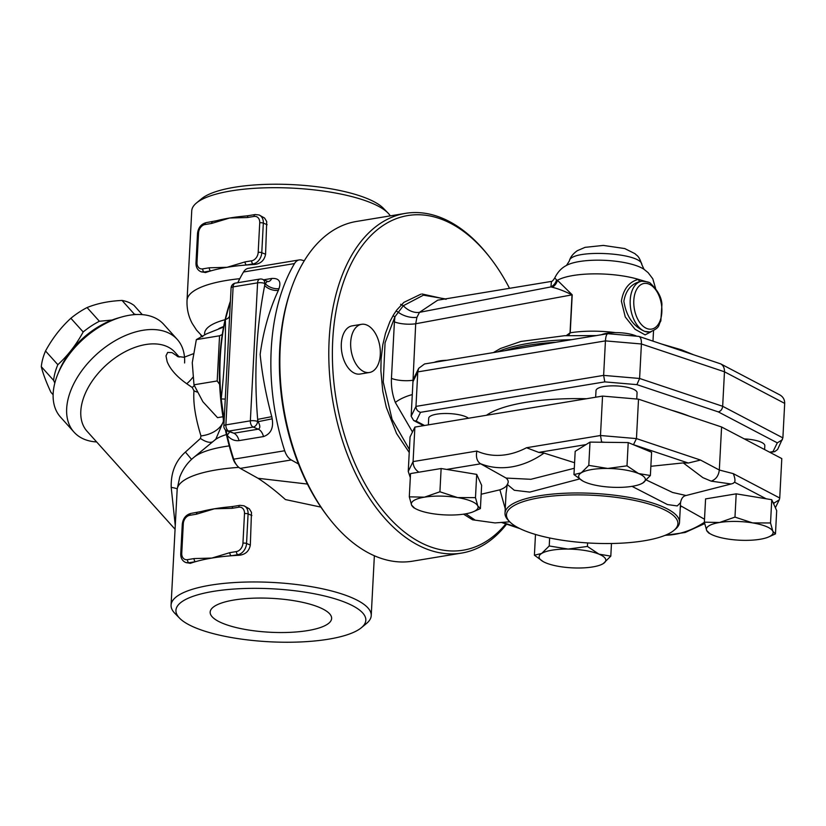 <?xml version="1.0" encoding="UTF-8"?>
<svg xmlns="http://www.w3.org/2000/svg" width="826" height="826" viewBox="0 0 826 826"><rect width="100%" height="100%" fill="white"/><g stroke="black" fill="none" stroke-linecap="round" stroke-linejoin="round"><path stroke-width="1.24" d="M236.432 551.572A2.571 1.528 80.6 0 0 237.867 554.68A10.273 7.754 -67.5 0 0 246.54 543.477A2.571 0.712 -177 0 0 242.947 543.167A7.713 5.813 112.5 0 1 236.432 551.572L229.855 552.656A2.571 1.528 80.6 0 0 231.29 555.764A100.214 27.96 -177 0 0 211.828 558.077A100.214 27.96 -177 0 0 195.494 561.68A2.571 1.528 -99.4 0 1 194.058 558.572L187.481 559.656A2.571 1.528 80.6 0 0 188.906 562.764L195.494 561.68A100.214 27.96 -177 0 0 190.3 563.342L185.489 562.403A10.273 7.754 -67.5 0 0 188.906 562.764L190.3 563.342M240.449 505.398A2.571 1.528 80.6 0 0 239.901 505.326L233.324 506.41A2.571 1.528 80.6 0 0 232.178 508.3L238.766 507.216A7.713 5.813 112.5 0 1 244.496 513.596L242.947 543.167M196.381 514.216L214.409 508.795A100.214 27.96 3 0 0 201.379 511.49L190.951 513.411A2.571 1.528 80.6 0 0 189.804 515.3L196.381 514.216A2.571 1.528 -99.4 0 1 197.528 512.327L197.528 512.327A2.571 1.528 -99.4 0 1 197.548 512.316M229.855 552.656L211.828 558.077L194.058 558.572M232.178 508.3L214.409 508.795A100.214 27.96 3 0 1 230.454 506.772L233.324 506.41M239.251 555.258A100.214 27.96 -177 0 0 231.29 555.764L237.867 554.68L239.251 555.258C245.467 554.525 249.163 551.118 250.33 545.046L246.54 543.477L248.089 513.906A2.571 0.712 -177 0 0 244.496 513.596M251.878 515.476L248.089 513.906A10.273 7.754 -67.5 0 0 243.866 505.76L249.307 508.795L251.476 512.337L250.33 545.046M254.491 264.475L253.107 263.907A10.273 7.754 -67.5 0 0 261.78 252.694L263.329 223.123A10.273 7.754 -67.5 0 0 259.106 214.977L264.547 218.023L266.715 221.564L265.569 254.263C264.403 260.345 260.706 263.752 254.491 264.475A100.214 27.96 -177 0 0 246.53 264.991L253.107 263.907A2.571 1.528 -99.4 0 1 251.672 260.789L245.095 261.883A2.571 1.528 80.6 0 0 246.53 264.991A100.214 27.96 -177 0 0 227.067 267.304A100.214 27.96 -177 0 0 210.723 270.907A2.571 1.528 -99.4 0 1 209.298 267.789L202.721 268.884A2.571 1.528 80.6 0 0 204.146 271.991L210.723 270.907A100.214 27.96 -177 0 0 205.54 272.57L200.728 271.63A10.273 7.754 -67.5 0 0 204.146 271.991L205.54 272.57M255.688 214.615A2.571 1.528 80.6 0 0 255.141 214.543L248.564 215.638A2.571 1.528 80.6 0 0 247.418 217.527L254.005 216.433A7.713 5.813 112.5 0 1 259.736 222.814L258.187 252.384A7.713 5.813 112.5 0 1 251.672 260.789M202.721 268.884A7.713 5.813 112.5 0 1 196.991 262.503L198.539 232.932A7.713 5.813 112.5 0 1 205.044 224.527L211.621 223.443A2.571 1.528 -99.4 0 1 212.757 221.554A2.571 1.528 -99.4 0 1 212.767 221.554A2.571 1.528 -99.4 0 1 212.788 221.544M245.095 261.883L227.067 267.304L209.298 267.789M205.044 224.527A2.571 1.528 -99.4 0 1 206.18 222.638L216.619 220.718A100.214 27.96 3 0 1 229.649 218.012A100.214 27.96 3 0 1 245.694 215.999L248.564 215.638M319.166 607.317A60.814 16.964 3 0 1 331.629 618.323A60.814 16.964 3 0 1 269.999 632.241A60.814 16.964 3 0 1 210.176 611.952A60.814 16.964 3 0 1 252.126 598.231A60.814 16.964 3 0 1 319.166 607.317M142.299 314.634L134.008 305.403A60.391 37.273 138.1 0 0 122.021 300.437C108.805 301.067 97.158 303.441 87.071 307.561A60.391 37.273 138.1 0 0 70.871 318.268C60.856 327.426 52.41 338.34 45.523 350.998A60.391 37.273 138.1 0 0 41.3 366.672C42.942 373.455 46.142 381.994 50.913 392.278L53.122 394.735M54.826 383.047L53.607 380.373A60.391 37.273 -41.9 0 1 57.841 364.7C67.856 355.541 76.302 344.628 83.178 331.969A60.391 37.273 -41.9 0 1 99.378 321.262L112.068 320.044M132.625 314.809L134.339 314.138A60.391 37.273 -41.9 0 1 136.238 314.53M99.378 321.262L87.071 307.561M134.339 314.138L122.021 300.437M83.178 331.969L70.871 318.268M57.841 364.7L45.523 350.998M53.607 380.373L41.3 366.672M307.417 484.057L258.032 478.285C266.808 483.984 275.936 491.088 285.424 499.565L320.891 507.112M298.444 463.964L291.258 459.958A15.415 9.158 -99.4 0 1 284.702 450.748A172.159 102.238 -99.4 0 1 294.51 263.566A15.415 9.158 -99.4 0 1 299.26 259.922A15.415 9.158 -99.4 0 1 301.727 260.066L304.278 260.768M258.032 478.285L240.263 468.383A15.415 9.158 -99.4 0 1 236.876 465.348A15.415 9.158 -99.4 0 1 233.706 459.173A172.159 102.238 -99.4 0 1 227.109 435.219C230.495 439.277 234.47 441.084 239.024 440.619L263.504 436.572C270.763 433.991 273.664 428.075 272.188 418.823L258.104 421.683C260.304 425.648 260.376 428.147 258.301 429.169L233.83 433.216L227.026 430.924A5.142 3.882 -67.5 0 0 228.73 431.1A5.142 3.056 -99.4 0 1 225.88 424.884A5.142 1.435 -177 0 0 223.856 425.906L229.69 314.954M239.798 278.692A100.214 27.96 -177 0 0 187.037 300.396L191.735 210.847A100.214 27.96 3 0 1 196.474 202.969A100.214 27.96 3 0 1 274.748 187.688A100.214 27.96 3 0 1 371.359 202.948A100.214 27.96 3 0 1 387.993 213.005A100.214 27.96 3 0 1 390.295 215.865M387.993 213.005L383.326 208.235A95.073 26.525 -177 0 0 367.539 198.694A95.073 26.525 -177 0 0 275.884 184.219A95.073 26.525 -177 0 0 201.627 198.715L196.474 202.969M361.334 627.75L366.486 623.496A100.214 27.96 -177 0 0 371.225 615.607A100.214 27.96 -177 0 0 350.699 597.219A100.214 27.96 -177 0 0 239.788 582.268A100.214 27.96 -177 0 0 171.075 605.128A100.214 27.96 -177 0 0 174.967 613.46L179.634 618.23A95.073 26.525 3 0 1 228.213 589.506A95.073 26.525 3 0 1 346.362 602.825A95.073 26.525 3 0 1 361.334 627.75A95.073 26.525 3 0 1 269.503 641.781A95.073 26.525 3 0 1 179.634 618.23M171.075 605.128L177.187 489.126L179.748 477.056C182.918 468.951 187.657 462.364 193.965 457.284A88.929 24.811 -177 0 1 229.236 445.895M178.323 356.822L172.056 352.63L167.688 352.403L165.985 355.882L167.151 361.633C170.166 369.232 176.681 376.594 186.707 383.718A25.699 5.968 120.1 0 0 192.799 377.389M186.707 383.718L192.231 387.487A25.699 4.832 120.2 0 0 194.255 385.566M192.231 387.487L193.986 390.781A25.699 22.632 -146.6 0 0 197.063 392.051M193.986 390.781C193.016 402.582 195.339 417.626 200.966 435.921A25.699 17.625 174.7 0 0 223.381 421.384L223.257 418.555M200.966 435.921L200.45 438.461A25.699 10.253 -129.5 0 0 212.767 441.745M226.417 434.559A68.135 19.008 -177 0 0 214.791 440.072L215.854 439.091L223.381 421.384A59.1 16.489 -177 0 1 223.691 421.053M200.45 438.461L185.396 452.08L191.58 459.38M185.396 452.08C175.515 460.908 170.786 472.668 171.209 487.381A25.699 2.22 -176.5 0 1 177.187 489.126A100.214 27.96 -177 0 1 238.797 467.371M171.209 487.381L175.246 525.408M184.59 362.965A69.384 42.818 138.1 0 0 177.249 339.414A69.384 42.818 138.1 0 0 167.048 332.289A69.384 42.818 138.1 0 0 89.941 360.869A69.384 42.818 138.1 0 0 74.02 432.132A69.384 42.818 138.1 0 0 96.652 441.951M121.69 316.988L118.283 317.958A64.242 39.648 138.1 0 0 58.997 371.215L57.665 374.498A69.384 42.818 -41.9 0 1 121.69 316.988A69.384 42.818 -41.9 0 1 153.533 317.246A69.384 42.818 -41.9 0 1 163.744 324.37L177.249 339.414M74.02 432.132L60.515 417.089A69.384 42.818 -41.9 0 1 57.665 374.498M225.384 429.84A169.598 100.71 80.6 0 0 233.025 458.647A12.844 7.63 80.6 0 0 235.668 463.799L236.876 465.348M230.392 301.201A169.598 100.71 80.6 0 0 222.266 334.489L219.561 335.779L217.186 380.962L219.654 384.4A169.598 100.71 80.6 0 0 224.022 422.871M364.266 371.814A24.408 14.496 -99.4 0 1 350.709 346.486A24.408 14.496 -99.4 0 1 361.509 324.319A24.408 14.496 -99.4 0 1 379.795 346.042A24.408 14.496 -99.4 0 1 369.47 372.495A24.408 14.496 -99.4 0 1 364.266 371.814M369.47 372.495L360.095 374.044A24.408 14.496 -99.4 0 1 354.881 373.362A24.408 14.496 -99.4 0 1 341.334 348.035A24.408 14.496 -99.4 0 1 352.134 325.867L361.509 324.319M223.567 327.065L206.407 333.921L196.34 339.62L192.262 362.686L193.976 384.802L202.855 401.704L217.527 417.646L222.968 416.748M217.186 380.962L193.976 384.802M222.266 334.489A169.598 100.71 80.6 0 0 219.654 384.4M219.561 335.779L196.34 339.62M505.811 523.89A169.598 100.71 -99.4 0 1 338.071 409.644A169.598 100.71 -99.4 0 1 444.058 220.253A169.598 100.71 -99.4 0 1 490.231 257.877A169.598 100.71 -99.4 0 1 509.528 288.346M409.242 452.493L396.552 433.505L386.31 407.29L382.779 391.204L380.879 370.698L381.085 359.3L382.789 344.845L385.505 333.322L389.903 321.624L393.63 314.654L396.79 309.998L403.862 302.378L420.961 294.139M291.155 289.017L290.504 290.876A169.598 100.71 80.6 0 0 327.819 516.663L329.027 518.222A172.159 102.238 -99.4 0 1 291.155 289.017A172.159 102.238 -99.4 0 1 356.481 221.451L405.432 213.366A172.159 102.238 80.6 0 0 332.63 399.898A172.159 102.238 80.6 0 0 461.569 553.09A172.159 102.238 80.6 0 0 506.606 524.159M272.188 418.823A172.159 102.238 -99.4 0 1 271.764 416.655L257.66 419.381A182.443 108.34 80.6 0 0 258.104 421.683L257.547 421.456A5.142 1.435 -177 0 0 250.35 420.837A5.142 3.056 80.6 0 0 253.21 427.063A5.142 3.882 -67.5 0 0 257.547 421.456L257.66 419.381C253.85 373.62 256.194 328.996 264.671 285.528L264.785 283.463L265.332 283.69A182.443 108.34 80.6 0 0 264.671 285.528A10.273 5.617 19.4 0 0 278.393 290.339A172.159 102.238 -99.4 0 1 279.012 288.604A10.273 5.689 20 0 1 265.332 283.69L267.283 281.305L268.243 281.604M271.764 416.655C266.055 395.53 262.183 374.798 260.149 354.457C263.298 331.071 269.379 309.698 278.393 290.339M279.012 288.604C281.336 281.459 278.93 278.073 271.785 278.455A10.273 6.102 -99.4 0 1 268.378 281.583M226.118 430.429L227.109 435.219A10.273 2.395 -37.9 0 0 229.432 431.926M225.281 399.092L225.488 394.849M230.392 301.284L225.374 319.528C225.818 343.327 224.435 369.79 221.213 398.927L224.166 420.104M225.261 399.092L221.213 398.927A172.159 102.238 -99.4 0 1 225.374 319.528A10.273 5.555 4.6 0 0 229.628 315.914M237.805 282.709A172.159 102.238 -99.4 0 1 243.515 271.991A15.415 9.158 -99.4 0 1 248.265 268.347L299.26 259.922M490.231 257.877L489.013 256.318A172.159 102.238 80.6 0 0 442.147 218.126A172.159 102.238 80.6 0 0 405.432 213.366M461.569 553.09L412.608 561.174A172.159 102.238 -99.4 0 1 329.027 518.222M446.133 299.311L422.076 293.984M428.353 424.863L428.704 418.245A20.557 5.73 3 0 1 445.73 413.496A20.557 5.73 3 0 1 468.466 418.235M446.856 360.281A20.557 5.73 -177 0 0 434.208 362.377M595.66 397.223L596.011 390.595A20.557 5.73 3 0 1 616.836 385.949A20.557 5.73 3 0 1 637.073 392.753L636.743 399.02M636.516 336.13A20.557 5.73 -177 0 0 601.524 334.726M744.278 438.895A20.557 5.73 3 0 1 764.814 445.72L764.608 449.561M477.8 505.966L480.412 508.568L473.288 511.759A33.401 9.323 -177 0 0 477.8 505.966A33.401 9.323 -177 0 0 457.552 497.572L475.477 497.644L477.8 505.966M414.239 507.763L411.616 505.161A33.401 9.323 -177 0 0 415.633 508.733A33.401 9.323 -177 0 0 431.864 513.555A33.401 9.323 -177 0 0 464.955 513.958A33.401 9.323 -177 0 0 473.288 511.759M424.461 497.169L439.917 491.78L457.552 497.572A33.401 9.323 -177 0 0 424.461 497.169A33.401 9.323 -177 0 0 411.616 505.161L409.304 496.839L424.461 497.169M582.826 481.021L573.967 474.589L581.225 472.844A33.401 9.323 -177 0 0 582.95 481.093A33.401 9.323 -177 0 0 585.5 482.301A33.401 9.323 -177 0 0 616.299 487.381A33.401 9.323 -177 0 0 640.604 484.108A33.401 9.323 -177 0 0 642.814 483.003L640.79 484.036M588.793 465.368L607.74 468.456A33.401 9.323 -177 0 0 581.225 472.844L588.793 465.368L590.012 442.106L628.214 442.571L651.6 452.266L650.372 475.528L642.814 483.003A33.401 9.323 -177 0 0 638.539 473.535L650.372 475.528M626.996 465.833L638.539 473.535A33.401 9.323 -177 0 0 607.74 468.456L626.996 465.833L628.214 442.571M709.297 533.09L706.674 530.488L704.361 522.166L719.518 522.497A33.401 9.323 -177 0 0 706.674 530.488A33.401 9.323 -177 0 0 710.69 534.061A33.401 9.323 -177 0 0 726.921 538.882A33.401 9.323 -177 0 0 760.013 539.285A33.401 9.323 -177 0 0 768.345 537.086A33.401 9.323 -177 0 0 772.857 531.294A33.401 9.323 -177 0 0 752.61 522.899A33.401 9.323 -177 0 0 719.518 522.497L734.975 517.107L752.61 522.899L770.534 522.972L772.857 531.294L775.469 533.895L768.345 537.086M409.304 496.839L410.522 473.577L441.136 468.518L439.917 491.78M441.136 468.518L476.695 474.382L475.477 497.644M476.695 474.382L481.63 485.306L480.412 508.568M481.166 494.237L499.895 489.818C504.149 488.238 506.606 486.431 507.288 484.377C508.816 482.219 508.424 480.123 506.111 478.068L480.267 463.592C476.901 461.156 475.755 456.974 476.85 451.058A84.861 64.046 112.5 0 0 526.523 447.733L538.748 452.4L586.016 444.595L575.185 451.337L573.967 474.589M704.361 522.166L705.58 498.904L736.193 493.845L766.156 498.78L771.752 499.709L776.688 510.633L775.469 533.895M736.193 493.845L734.975 517.107M586.016 444.595L590.012 442.106M771.752 499.709L770.534 522.972M538.748 452.4L544.066 453.082L574.586 462.736M650.857 466.287L683.288 462.911L688.316 463.035L700.52 460.051L719.322 470.025C718.61 475.786 715.884 479.483 711.155 481.145L731.113 483.984L733.251 483.355M772.95 502.353L774.148 502.982L779.238 499.875L779.734 498.006L781.799 458.585L721.583 426.99L719.322 470.025L733.282 473.639C734.913 477.686 735.346 480.556 734.593 482.229L732.868 483.468M680.387 505.657L704.516 519.234M568.174 549.073L587.431 546.44L598.974 554.153A33.401 9.323 -177 0 0 568.174 549.073A33.401 9.323 -177 0 0 541.66 553.451L549.228 545.976L568.174 549.073M610.806 556.135L603.248 563.611A33.401 9.323 -177 0 0 598.974 554.153L610.806 556.135L611.467 543.508M543.26 561.639L534.401 555.206L541.66 553.451A33.401 9.323 -177 0 0 543.384 561.711A33.401 9.323 -177 0 0 545.934 562.919A33.401 9.323 -177 0 0 576.734 567.999A33.401 9.323 -177 0 0 601.039 564.726A33.401 9.323 -177 0 0 603.248 563.611L601.214 564.654M535.485 534.453L534.401 555.206M549.641 537.974L549.228 545.976M587.616 542.93L587.431 546.44M721.583 426.99L638.519 399.175L602.546 396.088L414.889 427.094L410.057 436.923L408.25 471.419L410.305 477.614M486.504 415.261A117.684 32.834 3 0 1 586.501 398.731M671.538 410.233A117.684 32.834 3 0 1 689.225 416.149M660.315 507.959A85.821 23.944 3 0 1 673.83 530.457A85.821 23.944 3 0 1 590.931 543.126A85.821 23.944 3 0 1 509.807 521.856A85.821 23.944 3 0 1 553.657 495.93A85.821 23.944 3 0 1 660.315 507.959M673.83 530.457L675.379 529.177A87.37 24.377 -177 0 0 679.509 522.311A87.37 24.377 -177 0 0 661.616 506.276A87.37 24.377 -177 0 0 568.711 493.101A87.37 24.377 -177 0 0 505.491 510.974A87.37 24.377 -177 0 0 505.016 513.163A87.37 24.377 -177 0 0 508.413 520.432L509.807 521.856M505.016 513.163L506.039 493.545L507.278 484.408L514.299 490.272L529.776 492.1L579.491 478.977M632.014 486.359L667.46 504.562L677.217 505.925L680.541 502.683L679.509 522.311M602.546 396.088L600.481 435.509L601.648 442.013L604.859 442.282M414.889 427.094L413.083 461.589L408.25 471.419M472.565 519.812L495.022 522.92L472.565 519.812L463.572 514.175M465.843 513.803L475.156 520.132M499.895 489.818L505.244 508.723M711.155 481.145L702.854 477.635L683.288 462.911M686.086 495.507L672.653 492.492L646.438 480.061M638.519 399.175L636.454 438.596L700.52 460.051M633.449 444.739L636.454 438.596L600.481 435.509L526.523 447.733M418.927 472.193C415.024 469.612 413.072 466.081 413.083 461.589L476.85 451.058M574.297 468.27L530.891 479.297L506.111 478.068M680.273 507.773L681.099 506.142M409.397 449.55L392.071 419.34L383.254 382.066L385.061 342.759L394.931 316.771L403.315 305.723L423.449 295.161L445.379 298.909M412.835 384.1L415.695 323.761A15.415 4.306 3 0 1 394.415 321.861L394.931 316.781L392.97 315.759M568.577 335.542L570.219 332.806A10.273 2.87 -177 0 1 570.033 332.837L572.026 294.851A10.273 2.87 -177 0 0 572.212 294.82L557.436 280.293A10.273 9.375 -56 0 1 552.284 287.272C557.973 288.635 564.55 291.165 572.026 294.851L415.695 323.761L416.934 317.308L419.484 312.342A15.415 10.748 36.5 0 1 403.315 305.723L400.62 304.288M551.448 281.408L437.728 300.168L419.484 312.342L550.932 286.911A10.273 9.623 126.4 0 0 556.559 279.931L554.773 277.918C553.1 280.499 551.985 281.656 551.448 281.408L550.932 286.911L552.284 287.272M648.637 282.378L638.426 279.364A51.388 14.341 3 0 0 557.436 280.293L556.559 279.931M720.716 363.884L638.859 336.389L607.781 333.694L424.543 363.967L418.689 368.324L413.94 377.998L412.959 381.726L417.78 371.896L605.437 340.89L641.41 343.977L724.474 371.793L784.69 403.387C784.741 399.608 783.079 396.759 779.692 394.828L720.716 363.884C723.308 365.402 724.557 368.035 724.474 371.793L722.667 406.289C722.265 409.314 720.809 411.183 718.3 411.895L777.307 442.85L773.002 451.626L769.605 452.183M770.08 452.431L774.674 451.667L777.607 449.499L782.883 437.883L722.667 406.289L639.603 378.473L603.63 375.386L415.974 406.392L411.152 416.221L412.959 381.726M412.277 394.611A15.415 4.14 -21.2 0 0 395.334 402.489L412.484 431.977M413.155 380.218L412.732 380.27A15.415 4.306 3 0 1 391.452 378.37C391.07 386.671 392.371 394.704 395.334 402.489M644.497 331.267A25.699 15.26 80.6 0 0 649.979 331.969C660.976 327.364 657.909 325.423 660.841 320.963L661.936 304.35C661.512 297.195 657.702 290.236 650.516 283.463C649.959 282.285 646.985 281.552 641.606 281.263A25.699 15.26 80.6 0 0 630.238 304.608A25.699 15.26 80.6 0 0 644.497 331.267C633.108 326.198 626.232 316.182 623.867 301.211C625.829 290.205 631.405 283.617 640.584 281.439A2.571 1.766 79.4 0 1 638.426 279.364C629.061 281.821 623.382 289.1 621.389 301.191L625.261 316.957L635.06 329.275L645.106 334.871L651.229 331.691M649.979 331.969L644.714 331.35M640.584 281.439L641.286 281.325M569.372 260.933L569.372 260.902C570.663 248.719 641.854 252.446 641.874 264.702L641.874 264.702C638.684 255.028 637.042 256.05 634.987 253.675L624.755 248.564L603.372 245.415L585.056 247.356L577.322 250.691C572.955 253.788 570.301 257.196 569.372 260.913L566.512 265.404M638.859 336.389C640.687 337.225 641.534 339.754 641.41 343.977L639.603 378.473L636.908 384.637L718.3 411.895M607.781 333.694C606.521 334.148 605.737 336.543 605.437 340.89L603.63 375.386L604.797 381.88L636.908 384.637M418.689 368.324L417.78 371.896L415.974 406.392C416.108 409.438 417.615 411.42 420.517 412.329L604.797 381.88M411.152 416.221L413.64 420.496L416.211 421.105L420.517 412.329M774.674 451.667L773.002 451.626M782.387 439.742L777.307 442.85M782.883 437.883L784.69 403.387M243.866 505.76L239.901 505.326A2.571 1.528 80.6 0 0 238.766 507.216M187.481 559.656A7.713 5.813 112.5 0 1 181.751 553.275A2.571 0.712 -177 0 0 180.739 553.781C180.657 557.963 182.247 560.833 185.489 562.403M181.751 553.275L183.3 523.705A2.571 0.712 -177 0 0 182.288 524.221L180.739 553.781M183.3 523.705A7.713 5.813 112.5 0 1 189.804 515.3M265.569 254.263L261.78 252.694A2.571 0.712 -177 0 0 258.187 252.384M267.118 224.703L263.329 223.123A2.571 0.712 -177 0 0 259.736 222.814M259.106 214.977L255.141 214.543A2.571 1.528 80.6 0 0 254.005 216.433M196.991 262.503A2.571 0.712 -177 0 0 195.979 263.009C195.896 267.19 197.486 270.061 200.728 271.63M198.539 232.932A2.571 0.712 -177 0 0 197.528 233.438L195.979 263.009M211.621 223.443L229.649 218.012L247.418 217.527M240.263 468.383L291.258 459.958M223.67 326.549A74.516 20.795 -177 0 0 218.818 328.624M225.126 319.683A80.938 22.581 -177 0 0 204.683 334.767M175.05 529.229L87.071 431.286A59.1 36.478 -41.9 0 1 100.627 370.575A59.1 36.478 -41.9 0 1 166.315 346.228A59.1 36.478 -41.9 0 1 175.009 352.299L179.294 357.069M497.428 351.928A117.498 32.782 3 0 1 571.592 339.672M555.96 342.253A118.903 33.174 -177 0 0 504.769 350.709M263.504 436.572A10.273 6.102 80.6 0 0 258.301 429.169L253.21 427.063L228.73 431.1L233.83 433.216A10.273 6.102 -99.4 0 1 239.024 440.619M271.785 278.455L263.649 279.797M284.702 450.748L233.706 459.173L233.025 458.647M243.515 271.991L294.51 263.566M262.668 279.384A5.142 5.142 0 0 0 259.86 279.064A5.142 3.056 80.6 0 0 257.588 282.843A5.142 1.435 3 0 1 264.785 283.463A5.142 3.882 -67.5 0 0 262.668 279.384L267.283 281.305M225.88 424.884L233.108 286.89A5.142 3.056 -99.4 0 1 235.389 283.111A5.142 5.142 0 0 0 231.094 287.913A5.142 1.435 3 0 1 233.108 286.89L257.588 282.843L250.35 420.837L225.88 424.884M446.649 469.426L480.649 463.809M633.759 444.77L688.316 463.035M734.593 482.229L766.156 498.78M517.675 527.463L502.415 522.352M424.574 425.493L416.211 421.105M480.267 463.592A95.114 71.779 -67.5 0 0 544.066 453.082M733.282 473.639L779.734 498.006M704.392 522.311A95.114 71.779 112.5 0 1 665.353 535.238M774.148 502.982L773.673 503.953M600.306 442.23L601.648 442.013M396.077 310.979L397.925 311.98A15.415 8.033 17.4 0 0 416.934 317.308M394.415 321.861L391.452 378.37M615.442 332.62A51.388 14.341 -177 0 0 570.219 332.806L572.212 294.82M570.033 332.837L566.254 335.635M554.773 277.918C559.254 268.801 565.087 266.24 566.739 265.28A42.58 11.884 3 0 1 638.932 266.664A42.58 11.884 3 0 1 644.032 269.328L641.874 264.702M633.81 300.468A23.128 13.732 -99.4 0 1 648.988 284.103A23.128 13.732 -99.4 0 1 661.843 312.094A23.128 13.732 -99.4 0 1 646.665 328.459A23.128 13.732 -99.4 0 1 633.81 300.468M190.951 513.411C185.902 514.784 183.011 518.387 182.288 524.221M206.18 222.638C201.141 224.011 198.25 227.615 197.528 233.438M374.364 555.764L371.225 615.607M200.904 335.036L201.276 336.554M193.191 353.796L184.105 357.266L177.311 356.45M202.721 336.76L196.567 330.142L192.282 323.544C188.442 316.43 186.697 308.717 187.037 300.396M214.791 440.072L193.965 457.284M493.39 352.588L500.504 348.479L520.948 341.448L564.447 335.717L596.351 335.583M661.843 344.091L681.522 349.842L692.869 354.478M229.463 318.97L231.094 287.913M223.856 425.906A5.142 5.142 0 0 0 227.026 430.924M235.389 283.111L259.86 279.064M415.633 508.733L413.423 507.536M710.69 534.061L708.481 532.853M495.032 522.92L509.745 521.795M731.113 483.984L686.045 495.517C683.133 496.065 681.295 498.46 680.541 502.683M664.92 535.413L685.115 532.491L704.661 523.622M779.238 499.875L775.377 507.732M519.967 528.63L501.434 522.435M655.586 288.398L652.788 278.785L648.121 272.652L644.032 269.328M653.521 330.73L652.984 341.117M640.893 281.387L641.606 281.263M413.64 420.496L423.501 425.669"/></g></svg>
